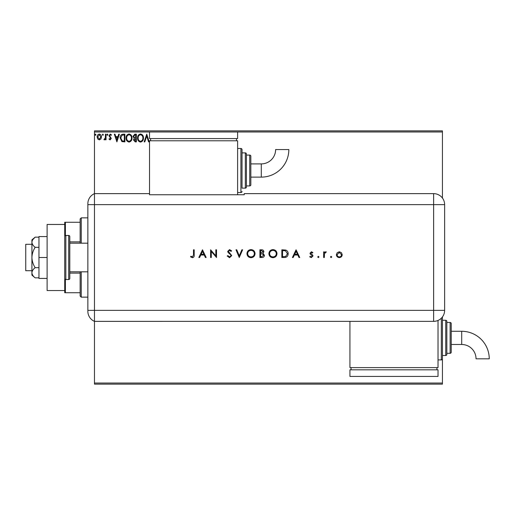 <?xml version="1.0" encoding="UTF-8"?>
<svg xmlns="http://www.w3.org/2000/svg" width="515" height="515" viewBox="0 0 515 515"><rect width="100%" height="100%" fill="white"/><g stroke="black" fill="none" stroke-linecap="round" stroke-linejoin="round"><path stroke-width="0.77" d="M100.901 138.966L99.305 139.9L97.708 138.973L97.129 136.971C97.116 135.374 97.837 134.409 99.305 134.074C100.766 134.402 101.494 135.374 101.481 136.971L100.901 138.966M106.026 134.17L106.026 139.803L105.433 139.803L105.433 138.973L104.403 139.9L103.953 139.707L104.23 139.108L105.337 137.994L105.433 134.17L106.026 134.17M110.133 139.9L108.987 139.102L109.335 138.619L110.094 139.211L110.667 138.451L108.987 135.696L110.242 134.074L111.459 134.833L111.118 135.355L110.307 134.763L109.586 135.67L111.259 138.426L110.133 139.9M123.111 134.17L124.9 134.17L124.9 141.876L121.901 141.599L120.156 137.923C120.066 135.703 121.051 134.447 123.111 134.17M136.366 134.17L136.366 141.876L135.271 141.876L133.494 139.971L134.222 138.329L133.005 136.359L134.821 134.17L136.366 134.17M146.743 134.17L149.208 141.876L148.565 141.876L146.691 136.031L144.818 141.876L144.168 141.876L146.743 134.17M94.464 131.969L94.464 130.868L442.43 130.868L442.43 131.969L237.615 131.969L237.615 138.574L149.524 138.574L149.524 131.969L94.464 131.969L94.464 193.634A11.015 11.015 0 0 0 87.853 203.728L87.853 311.272A11.015 11.015 0 0 0 94.464 321.366L94.464 383.031L442.43 383.031L442.43 384.132L94.464 384.132L94.464 383.031M442.43 131.969L442.43 198.037M438.027 359.908L441.329 359.908A1.101 1.101 0 0 0 442.43 358.807L442.43 316.963A1.101 1.101 0 0 1 442.43 316.963L442.43 320.266L445.733 320.266A1.101 1.101 0 0 1 446.833 321.366L446.833 354.404A1.101 1.101 0 0 1 445.733 355.505L442.43 355.505L442.43 383.031M150.103 140.775L150.625 140.408M143.479 137.988C143.524 140.189 142.546 141.548 140.55 142.076C138.509 141.599 137.511 140.254 137.55 138.026C137.511 135.825 138.496 134.473 140.505 133.971C142.513 134.454 143.505 135.793 143.479 137.988M132.014 137.988C132.059 140.189 131.08 141.548 129.085 142.076C127.051 141.599 126.046 140.254 126.085 138.026C126.046 135.825 127.031 134.473 129.04 133.971C131.055 134.454 132.04 135.793 132.014 137.988M116.892 141.876L114.324 134.17L114.974 134.17L115.766 136.642L117.929 136.642L118.72 134.17L119.364 134.17L116.892 141.876M107.905 134.711L107.41 135.355L106.914 134.711L107.41 134.074L107.905 134.711M103.354 134.711L102.865 135.355L102.369 134.711L102.865 134.074L103.354 134.711M95.945 134.711L95.449 135.355L94.96 134.711L95.449 134.074L95.945 134.711M138.142 138.026C138.11 139.79 138.908 140.878 140.524 141.284C142.134 140.859 142.919 139.758 142.887 137.994C142.913 136.237 142.127 135.162 140.524 134.763C138.895 135.162 138.104 136.25 138.142 138.026M135.155 141.084L135.773 141.084L135.773 138.619L134.093 139.951L135.155 141.084M135.471 137.827L135.773 134.962L135.091 134.962L133.597 136.359L134.524 137.737L135.471 137.827M126.677 138.026C126.651 139.79 127.443 140.878 129.059 141.284C130.668 140.859 131.46 139.758 131.422 137.994C131.447 136.237 130.662 135.162 129.059 134.763C127.437 135.162 126.639 136.25 126.677 138.026M124.308 141.084L124.308 134.962L122.081 135.155L120.748 137.93L122.21 140.872L124.308 141.084M116.017 137.428L116.847 140.016L117.678 137.428L116.017 137.428M97.721 136.964L99.305 139.211L100.889 136.964L99.305 134.763L97.721 136.964M87.853 277.682L87.853 271.817L69.795 271.817L69.795 243.183L87.853 243.183M81.248 271.817L81.248 297.142L80.147 296.041L80.147 271.817M80.147 243.183L80.147 218.959L81.248 217.858L81.248 243.183M81.248 297.142L87.853 297.142M81.248 217.858L87.853 217.858M80.147 292.739L64.729 292.739L64.729 290.537L47.11 290.537L47.11 224.463L64.729 224.463L64.729 222.261L65.392 222.261L65.392 235.567M80.147 273.111L69.795 273.111M80.147 241.889L69.795 241.889M80.147 222.261L65.392 222.261M65.392 279.433L65.392 292.739M31.917 270.716L25.75 270.716L25.75 244.284L31.917 244.284M65.83 235.477L65.83 279.523L68.695 279.523A1.101 1.101 0 0 0 69.795 278.422L69.795 236.578A1.101 1.101 0 0 0 68.695 235.477L65.83 235.477A1.101 1.101 0 0 0 64.729 236.578M65.83 279.523A1.101 1.101 0 0 1 64.729 278.422M64.729 224.463L64.729 290.537M47.11 257.5L38.966 257.5L38.966 278.422L47.11 278.422M38.966 257.5L38.966 236.578L47.11 236.578M35.162 277.843C33.16 276.298 32.078 274.604 31.917 272.757L31.917 275.119L35.162 277.843L38.966 277.843M35.162 267.671C33.16 264.581 32.078 261.189 31.917 257.5L31.917 272.757C32.072 270.922 33.153 269.229 35.162 267.671L38.966 267.671M35.162 247.329C33.153 245.771 32.072 244.078 31.917 242.243L31.917 257.5C32.072 253.831 33.153 250.438 35.162 247.329L38.966 247.329M32.876 239.552L35.162 237.157L31.917 239.881L31.917 242.243C32.072 240.408 33.153 238.709 35.162 237.157L38.966 237.157M94.464 321.366L94.464 193.634L149.524 193.634L149.524 194.754L244.219 194.754L244.219 193.634L433.624 193.634A11.015 11.015 0 0 1 444.632 204.642L444.625 310.358A11.002 11.002 0 0 1 433.624 321.36L94.464 321.366L94.464 193.634A11.015 11.015 0 0 0 87.853 203.728M330.463 256.959L331.106 256.316L331.75 256.959L331.106 257.597L330.463 256.959M317.716 256.959L318.36 256.316L319.004 256.959L318.36 257.597L317.716 256.959M296.074 249.794L299.73 257.5L298.977 257.5L297.837 255.028L294.348 255.028L293.177 257.5L292.417 257.5L296.074 249.794M268.901 253.683C269.107 251.204 270.439 249.846 272.899 249.595C275.409 249.794 276.774 251.14 276.999 253.644C276.78 256.116 275.435 257.468 272.963 257.7C270.491 257.487 269.133 256.148 268.901 253.683M246.962 253.683C247.168 251.204 248.5 249.846 250.959 249.595C253.47 249.794 254.841 251.14 255.067 253.644C254.841 256.116 253.496 257.468 251.024 257.7C248.552 257.487 247.194 256.148 246.962 253.683M229.542 257.7L227.199 256.013L227.849 255.62L229.542 256.908L231.048 255.601L230.772 254.841L228.119 252.569L227.688 251.391L229.587 249.595L231.641 250.902L231.016 251.372L229.51 250.387L228.383 251.359L231.744 255.614L229.542 257.7M202.492 249.794L206.148 257.5L205.395 257.5L204.255 255.028L200.76 255.028L199.588 257.5L198.835 257.5L202.492 249.794M193.498 254.919L193.498 249.794L194.187 249.794L194.187 254.996C194.4 256.541 193.801 257.442 192.391 257.7L190.531 256.811L190.943 256.213L192.43 256.908L193.498 254.919M211.285 257.5L210.596 257.5L210.596 249.794L215.83 255.858L215.83 249.794L216.525 249.794L216.525 257.5L211.285 251.449L211.285 257.5M239.25 257.5L235.992 249.794L236.733 249.794L239.301 255.865L241.87 249.794L242.61 249.794L239.25 257.5M259.908 257.5L259.908 249.794L261.408 249.794C262.843 249.704 263.661 250.342 263.86 251.7L262.965 253.341L264.453 255.311C264.272 256.734 263.455 257.461 261.993 257.5L259.908 257.5M284.235 257.5L281.847 257.5L281.847 249.794L285.844 250.071C287.409 250.773 288.181 251.996 288.168 253.741C288.027 256.225 286.713 257.474 284.235 257.5M311.433 251.771L312.875 252.569L312.405 253.052L311.433 252.459L310.7 253.219L312.708 255.099L312.972 255.974L311.324 257.597L309.715 256.837L310.172 256.316L311.285 256.908L312.283 256L310.268 254.114L310.011 253.245L311.433 251.771M323.645 257.5L323.645 251.867L324.341 251.867L324.341 252.698L325.712 251.771L326.317 251.964L324.463 253.676L324.341 257.5L323.645 257.5M337.164 252.704L339.314 251.771L341.451 252.698L342.224 254.7C342.063 256.483 341.091 257.449 339.314 257.597C337.531 257.449 336.559 256.483 336.392 254.7L337.164 252.704M349.93 321.36L349.93 367.613L438.027 367.613L438.027 320.439M203.889 254.236L202.53 251.294L201.133 254.236L203.889 254.236M254.371 253.644C254.159 251.629 253.032 250.548 250.998 250.387C248.964 250.567 247.85 251.661 247.651 253.676C247.863 255.672 248.977 256.753 250.998 256.908C253.045 256.76 254.172 255.665 254.371 253.644M261.536 250.58L260.596 250.58L260.596 253.052L263.165 251.713L261.536 250.58M261.053 253.844L260.596 253.844L260.596 256.708L261.581 256.708L263.757 255.311L262.495 253.934L261.053 253.844M276.31 253.644C276.098 251.629 274.971 250.548 272.937 250.387C270.903 250.567 269.789 251.661 269.59 253.676C269.802 255.672 270.916 256.753 272.937 256.908C274.984 256.76 276.111 255.665 276.31 253.644M282.535 250.58L282.535 256.708L285.625 256.515L287.479 253.741L285.445 250.799L282.535 250.58M297.477 254.236L296.119 251.294L294.722 254.236L297.477 254.236M341.535 254.706L339.308 252.459L337.087 254.706C337.209 256.058 337.949 256.792 339.308 256.908C340.666 256.792 341.406 256.058 341.535 254.706M261.292 177.115A27.546 27.546 0 0 0 288.838 149.569L275.622 149.569A14.33 14.33 0 0 1 261.292 163.899L261.292 177.115L250.831 177.115L250.831 184.821A1.101 1.101 0 0 1 249.724 185.921L246.421 185.921L246.421 187.029A1.101 1.101 0 0 1 245.32 188.13L242.018 188.13L242.018 149.588L242.018 188.13M237.615 192.533L240.917 192.533A1.101 1.101 0 0 0 242.018 191.432M240.917 192.533L240.917 148.487A1.101 1.101 0 0 1 242.018 149.588M245.32 188.13L245.32 152.891A1.101 1.101 0 0 1 246.421 153.991L246.421 187.029M249.724 185.921L249.724 155.092A1.101 1.101 0 0 1 250.831 156.193L250.831 184.821M249.724 155.092L246.421 155.092L246.421 153.991M245.32 152.891L242.018 152.891M240.917 148.487L237.615 148.487M237.615 194.754L237.615 140.775L149.524 140.775L149.524 193.634M150.625 138.574L150.625 140.775M236.514 138.574L236.514 140.775M149.524 131.969L237.615 131.969M261.292 163.899L250.831 163.899L250.831 156.193M461.704 331.28A27.546 27.546 0 0 1 489.25 358.826L476.034 358.82A14.33 14.33 0 0 0 461.704 344.49L461.704 331.28L451.237 331.28M450.136 353.303L450.136 322.467A1.101 1.101 0 0 1 451.237 323.568L451.237 352.202A1.101 1.101 0 0 1 450.136 353.303L446.833 353.303M450.136 322.467L446.833 322.467M351.037 369.822L351.037 367.613M436.926 369.822L436.926 367.613M349.93 376.426L349.93 369.822L438.027 369.822L438.027 376.426L349.93 376.426M68.695 279.523L68.695 235.477M87.853 310.358L433.624 310.358L433.624 204.642L87.853 204.642M433.624 204.642L433.624 193.634A11.015 11.015 0 0 1 444.632 204.642L433.624 204.642M433.624 321.36L433.624 310.358L444.625 310.358M441.329 359.908L441.329 318.206M445.733 355.505L445.733 320.266M451.237 344.49L461.704 344.49"/></g></svg>
